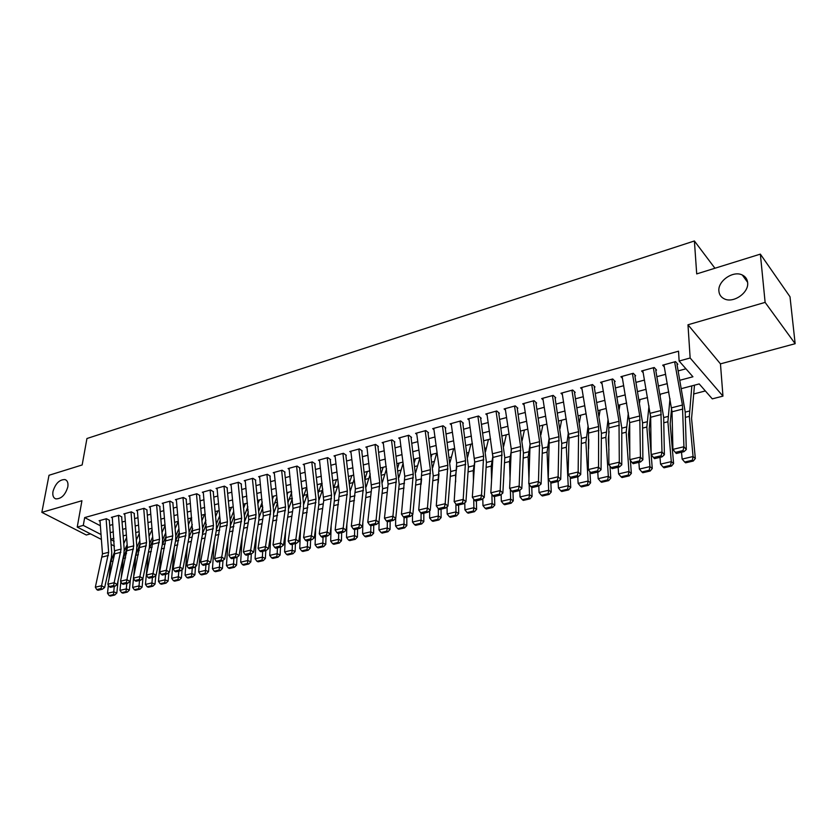 <?xml version="1.0" encoding="UTF-8"?>
<svg xmlns="http://www.w3.org/2000/svg" width="837" height="837" viewBox="0 0 837 837"><rect width="100%" height="100%" fill="white"/><g stroke="black" fill="none" stroke-linecap="round" stroke-linejoin="round"><path stroke-width="1.26" d="M67.807 486.956C65.328 494.96 61.321 498.936 55.797 498.873C53.296 497.921 52.365 495.431 52.993 491.413C55.493 483.43 59.5 479.486 65.024 479.57C67.483 480.511 68.404 482.97 67.807 486.956M747.629 282.54C749.125 292.636 733.411 303.59 724.35 298.872C721.086 297.313 719.265 294.739 718.91 291.182C717.56 281.096 733.17 270.236 742.304 275.017C745.453 276.555 747.232 279.066 747.629 282.54M126.826 548.748L125.079 549.198M714.944 268.248L694.396 240.972L86.943 438.515L82.162 464.953L49.006 475.27L41.85 512.359L86.316 535L90.522 533.87M694.396 240.972L696.708 273.908L760.362 254.124L790.002 296.758L795.15 343.704L765.123 302.387L687.983 324.777L690.148 357.995L722.959 396.131L712.287 398.862L699.209 383.932L681.402 388.63M687.983 324.777L720.458 363.865L795.15 343.704M720.458 363.865L722.959 396.131M219.032 517.444L219.817 517.235M232.655 513.897L233.889 513.583M246.476 510.308L248.17 509.859M260.495 506.657L262.672 506.092M274.735 502.953L277.403 502.263M289.173 499.197L292.354 498.371M303.841 495.378L307.242 494.5M318.73 491.507L322.276 490.587M333.848 487.573L337.552 486.611M349.238 483.577L353.068 482.583M365.246 479.413L368.814 478.482M381.526 475.175L384.821 474.317M398.067 470.875L401.08 470.091M414.87 466.502L417.6 465.79M431.965 462.055L434.393 461.428M449.333 457.536L451.457 456.981M466.994 452.943L468.793 452.472M484.958 448.266L486.433 447.889M503.225 443.516L504.355 443.223M521.817 438.682L522.591 438.483M693.611 393.997L705.34 390.942M760.362 254.124L765.123 302.387M109.501 520.332L106.445 518.72L99.101 520.74L100.042 521.242M121.867 516.942L118.823 515.299L111.373 517.36L112.325 517.862M134.412 513.489L131.367 511.836L123.813 513.918L124.776 514.441M147.124 510.005L144.09 508.321L136.431 510.434L137.414 510.968M160.034 506.458L157 504.763L149.237 506.908L150.221 507.452M173.113 502.859L170.099 501.143L162.221 503.319L163.215 503.884M186.4 499.218L183.387 497.481L175.393 499.679L176.398 500.264M199.865 495.514L196.873 493.757L188.754 495.996L189.779 496.592M213.54 491.758L210.558 489.98L202.324 492.25L203.349 492.857M227.413 487.95L224.442 486.14L216.082 488.452L217.128 489.08M241.495 484.079L238.535 482.258L230.049 484.592L231.106 485.24M255.787 480.156L252.847 478.304L244.237 480.679L245.304 481.348M270.299 476.169L267.369 474.297L258.623 476.703L259.711 477.393M285.03 472.12L282.121 470.227L273.239 472.675L274.337 473.376M299.991 468.019L297.093 466.083L288.085 468.574L289.194 469.306M315.193 463.844L312.306 461.888L303.151 464.42L304.281 465.173M330.625 459.607L327.759 457.63L318.458 460.193L319.598 460.967M346.298 455.297L343.452 453.288L334.005 455.903L335.166 456.709M362.222 450.923L359.397 448.894L349.793 451.541L350.975 452.378M378.408 446.477L375.593 444.416L365.842 447.115L367.035 447.973M394.844 441.967L392.061 439.875L382.153 442.606L383.356 443.505M411.563 437.374L408.791 435.25L398.726 438.033L399.95 438.965M428.544 432.708L425.803 430.563L415.56 433.388L416.816 434.351M445.818 427.969L443.097 425.782L432.687 428.659L433.953 429.663M463.374 423.145L460.685 420.927L450.097 423.857L451.384 424.903M481.223 418.238L478.555 415.999L467.799 418.971L469.107 420.059M499.375 413.258L496.749 410.977L485.795 414.001L487.134 415.131M517.852 408.184L515.247 405.872L504.104 408.948L505.464 410.13M536.632 403.026L534.058 400.672L522.727 403.8L524.119 405.045M555.747 397.774L553.205 395.388L541.685 398.569L543.098 399.877M575.197 392.427L572.696 390.011L560.968 393.254L562.401 394.614M595.002 386.997L592.533 384.539L580.585 387.834L582.06 389.268M615.153 381.463L612.715 378.962L600.558 382.321L602.065 383.838M635.67 375.823L633.274 373.292L620.897 376.702L622.435 378.303M656.564 370.09L654.21 367.506L641.602 370.99L643.182 372.685M679.885 380.27L692.931 376.776L679.131 361.029L678.535 351.195L84.673 517.58L100.388 525.772M109.689 525.385L112.838 524.537M122.056 522.026L125.309 521.148M134.6 518.616L137.959 517.705M147.322 515.163L150.786 514.221M160.233 511.658L163.801 510.685M173.322 508.101L177.005 507.096M186.599 504.491L190.397 503.455M200.074 500.829L203.998 499.762M213.749 497.115L217.787 496.017M227.633 493.338L231.797 492.208M241.715 489.509L246.005 488.348M256.017 485.627L260.433 484.424M270.529 481.683L275.091 480.438M285.271 477.676L289.968 476.399M300.232 473.606L305.076 472.298M315.434 469.484L320.414 468.124M330.866 465.288L336.003 463.886M346.549 461.02L351.833 459.586M362.473 456.699L367.924 455.213M378.659 452.294L384.277 450.766M395.106 447.826L400.892 446.257M411.825 443.286L417.778 441.664M428.816 438.661L434.947 436.998M446.09 433.974L452.409 432.258M463.656 429.203L470.153 427.435M481.516 424.349L488.212 422.528M499.668 419.41L506.563 417.537M518.145 414.388L525.249 412.463M536.936 409.283L544.249 407.295M556.061 404.083L563.594 402.042M575.521 398.799L583.274 396.696M595.327 393.421L603.31 391.245M615.477 387.939L623.701 385.7M636.005 382.363L644.469 380.061M656.899 376.681L665.624 374.317M678.19 370.896L685.932 368.793M677.834 364.241L675.532 361.626L662.695 365.173L664.306 366.972M101.403 539.436L77.234 527.08L81.932 500.725L41.85 512.359M77.234 527.08L83.292 525.406L101.036 534.55M84.673 517.58L83.292 525.406M679.131 361.029L690.148 357.995M114.491 546.142L111.133 544.427M110.766 539.562L114.114 541.288M125.927 547.367L127.172 548.005M668.784 391.957L660.016 394.269M647.535 397.565L639.029 399.804M626.672 403.068L618.407 405.244M606.187 408.466L598.162 410.59M586.057 413.781L578.273 415.832M566.293 418.992L558.729 420.99M546.875 424.118L539.53 426.054M527.791 429.151L520.656 431.034M509.032 434.1L502.106 435.92M490.597 438.965L483.87 440.733M472.476 443.746L465.947 445.462M454.648 448.444L448.308 450.118M437.123 453.068L430.971 454.69M419.892 457.609L413.917 459.189M402.932 462.087L397.136 463.614M386.255 466.481L380.626 467.967M369.849 470.812L364.377 472.256M353.695 475.071L348.391 476.473M337.803 479.266L332.655 480.626M322.161 483.388L317.16 484.707M306.76 487.458L301.906 488.735M291.6 491.455L286.892 492.7M276.67 495.389L272.098 496.603M261.971 499.27L257.534 500.442M247.49 503.089L243.19 504.219M233.23 506.856L229.056 507.954M219.179 510.56L215.13 511.627M205.337 514.211L201.414 515.247M191.704 517.81L187.886 518.814M178.26 521.346L174.567 522.33M165.015 524.841L161.436 525.793M151.957 528.293L148.484 529.204M139.088 531.683L135.73 532.573M126.397 535.031L123.144 535.889M113.895 538.327L110.735 539.164M110.243 532.667L113.393 531.83M122.631 529.361L125.885 528.482M135.196 525.992L138.555 525.102M147.94 522.591L151.403 521.66M160.871 519.128L164.439 518.176M173.981 515.623L177.664 514.629M187.279 512.056L191.087 511.041M200.786 508.446L204.709 507.4M214.481 504.784L218.53 503.707M228.386 501.07L232.55 499.951M242.489 497.293L246.789 496.142M256.813 493.453L261.249 492.271M271.355 489.572L275.928 488.348M286.128 485.617L290.826 484.361M301.121 481.61L305.965 480.312M316.344 477.529L321.335 476.201M331.808 473.397L336.955 472.016M347.522 469.191L352.816 467.768M363.478 464.922L368.939 463.457M379.695 460.58L385.323 459.074M396.183 456.175L401.969 454.627M412.934 451.687L418.898 450.097M429.956 447.136L436.098 445.493M447.261 442.501L453.591 440.817M464.859 437.793L471.377 436.056M482.761 433.011L489.467 431.212M500.965 428.136L507.871 426.295M519.474 423.187L526.588 421.283M538.306 418.144L545.64 416.188M557.473 413.018L565.017 410.998M576.975 407.807L584.749 405.725M596.823 402.492L604.827 400.348M617.026 397.083L625.27 394.886M637.606 391.58L646.091 389.31M658.552 385.983L667.288 383.639M674.622 361.877L682.427 405.035L683.934 446.738L686.298 449.521L685.189 411.877L677.018 364.472M663.929 364.827L672.038 411.794L672.906 449.375L683.934 446.738L683.055 450.557L675.333 452.388L676.286 453.497L684.007 451.666L683.055 450.557M684.007 451.666L686.298 449.521M672.906 449.375L675.333 452.388M684.697 462.024L685.608 462.819L693.266 461.041L692.356 460.256L684.697 462.024L682.134 459.084L681.527 452.252M682.134 459.084L693.067 456.531L689.332 416.366L691.833 385.878M692.356 460.256L693.067 456.531L695.327 458.519L693.266 461.041M694.48 385.177L691.571 418.458L695.327 458.519M653.331 367.757L660.895 410.559L661.983 451.98L664.39 454.721L663.668 417.339L655.769 370.299M642.826 370.655L650.673 417.244L651.165 454.564L661.983 451.98L661.125 455.757L653.54 457.557L654.513 458.645L662.088 456.856L661.125 455.757M662.088 456.856L664.39 454.721M651.165 454.564L653.54 457.557M632.416 373.522L639.761 415.979L640.441 457.117L642.879 459.827L642.544 422.685L634.906 376.033M622.111 376.368L629.696 422.591L629.822 459.649L640.441 457.117L639.594 460.863L632.155 462.62L633.138 463.698L640.577 461.94L639.594 460.863M640.577 461.94L642.879 459.827M629.822 459.649L632.155 462.62M611.889 379.192L619.003 421.304L619.296 462.17L621.776 464.828L621.797 427.948L614.421 381.662M601.761 381.986L608.771 423.93L608.865 464.65L619.296 462.17L618.47 465.874L611.167 467.601L612.161 468.657L619.464 466.931L618.47 465.874M619.464 466.931L621.776 464.828M608.865 464.65L611.167 467.601M591.717 384.758L598.622 426.535L598.539 467.119L601.05 469.745L601.416 433.116L594.291 387.186M581.767 387.51L588.568 429.119L588.296 469.567L598.539 467.119L597.723 470.792L590.556 472.486L591.571 473.533L598.737 471.838L597.723 470.792M598.737 471.838L601.05 469.745M588.296 469.567L590.556 472.486M663.092 467.046L664.013 467.81L671.525 466.073L670.604 465.299L663.092 467.046L660.56 464.127L660.006 457.347M660.257 395.639L660.445 394.154M660.56 464.127L671.295 461.616L667.895 421.754L669.977 398.642M670.604 465.299L671.295 461.616L673.597 463.562L671.525 466.073M671.609 407.776L670.175 423.804L673.597 463.562M641.874 471.963L642.816 472.727L650.192 471.011L649.25 470.248L641.874 471.963L639.384 469.065L638.882 462.338M639.541 402.764L639.981 399.552M639.384 469.065L649.92 466.607L646.844 427.037L648.989 405.893M649.25 470.248L649.92 466.607L652.274 468.521L650.192 471.011M650.548 415.183L649.177 429.057L651.165 454.365M651.176 454.575L652.274 468.521M621.044 476.797L622.006 477.54L629.246 475.866L628.294 475.113L621.044 476.797L618.585 473.92L618.145 467.245M619.15 409.628L619.872 404.857M618.585 473.92L628.943 471.503L626.17 432.227L628.346 412.861M628.294 475.113L628.943 471.503L631.339 473.397L629.246 475.866M629.706 423.166L628.545 434.215L629.79 451.802M630.407 460.402L631.339 473.397M600.589 481.547L601.573 482.279L608.677 480.626L607.704 479.894L600.589 481.547L598.173 478.691L597.775 472.068M599.104 416.24L600.119 410.067M598.173 478.691L608.332 476.316L605.862 437.322L608.039 419.567M607.704 479.894L608.332 476.316L610.769 478.178L608.677 480.626M609.085 431.432L608.279 439.279L608.959 449.961M609.995 466.104L610.769 478.178M571.912 390.23L578.597 431.672L578.158 471.984L580.7 474.569L581.401 438.18L574.517 392.616M562.14 392.93L569.003 438.054L568.103 474.38L578.158 471.984L577.352 475.615L570.311 477.289L571.347 478.314L578.377 476.651L577.352 475.615M578.377 476.651L580.7 474.569M568.103 474.38L570.311 477.289M580.491 486.203L581.495 486.925L588.484 485.314L587.49 484.581L580.491 486.203L578.116 483.378L577.76 476.797M579.371 422.633L580.711 415.194M578.116 483.378L588.097 481.045L585.921 442.334L588.066 426.043M587.49 484.581L588.097 481.045L590.577 482.865L588.484 485.314M588.777 439.31L588.631 448.747M589.939 471.691L590.577 482.865M552.441 395.598L558.928 436.726L558.133 476.766L560.717 479.308L561.742 443.171L555.088 397.952M542.836 398.255L549.229 439.216L548.256 479.12L558.133 476.766L557.348 480.365L550.432 481.997L551.478 483.012L558.394 481.38L557.348 480.365M558.394 481.38L560.717 479.308M548.256 479.12L550.432 481.997M560.759 490.785L561.773 491.497L568.637 489.907L567.632 489.195L560.759 490.785L558.415 487.981L558.112 481.442M559.974 428.826L561.627 420.226M558.415 487.981L568.218 485.69L566.325 447.251L568.417 432.31M567.632 489.195L568.218 485.69L570.74 487.479L568.637 489.907M570.217 477.163L570.74 487.479M533.315 400.881L539.603 441.685L538.473 481.453L541.089 483.964L542.418 448.057L535.994 403.193M523.878 403.486L530.072 444.133L528.775 483.765L538.473 481.453L537.71 485.021L530.909 486.632L531.966 487.626L538.756 486.025L537.71 485.021M538.756 486.025L541.089 483.964M528.775 483.765L530.909 486.632M541.372 495.284L542.397 495.985L549.145 494.416L548.12 493.715L541.372 495.284L539.049 492.501L538.798 485.983M540.89 434.832L542.868 425.175M539.049 492.501L548.685 490.252L547.063 452.085L549.093 438.379M548.12 493.715L548.685 490.252L551.248 492.01L549.145 494.416M550.83 482.374L551.248 492.01M514.525 406.071L520.614 446.56L519.16 486.067L521.807 488.546L523.439 452.869L517.235 408.351M505.245 408.634L511.25 448.967L509.628 488.337L519.16 486.067L518.406 489.593L511.731 491.173L512.799 492.166L519.463 490.587L518.406 489.593M519.463 490.587L521.807 488.546M509.628 488.337L511.731 491.173M522.319 499.71L523.355 500.39L529.988 498.852L528.942 498.161L522.319 499.71L520.028 496.937L519.808 490.283M522.11 440.66L524.422 430.04M528.953 479.538L528.137 456.845L530.093 444.269M520.028 496.937L529.497 494.73L529.12 484.236M528.942 498.161L529.497 494.73L532.091 496.467L529.988 498.852M531.757 487.437L532.091 496.467M496.038 411.166L501.949 451.352L500.181 490.587L502.859 493.035L504.774 457.598L498.789 413.415M486.925 413.687L492.93 457.452L490.817 492.826L500.181 490.587L499.438 494.092L492.878 495.65L493.956 496.623L500.516 495.065L499.438 494.092M500.516 495.065L502.859 493.035M490.817 492.826L492.878 495.65M503.592 504.052L504.648 504.721L511.156 503.215L510.11 502.535L503.592 504.052L501.332 501.311L501.154 494.51M503.644 446.33L506.28 434.821M510.068 479.716L509.534 461.511L511.376 450.055M501.332 501.311L510.643 499.134L510.35 489.321M510.11 502.535L510.643 499.134L513.269 500.84L511.156 503.215M512.997 492.114L513.269 500.84M477.875 416.188L483.608 456.06L481.526 495.044L484.236 497.46L486.433 462.254L480.658 418.395M468.908 418.657L474.715 462.087L472.33 497.241L481.526 495.044L480.804 498.507L474.359 500.034L475.447 500.997L481.882 499.469L480.804 498.507M481.882 499.469L484.236 497.46M472.33 497.241L474.359 500.034M485.188 508.321L486.255 508.99L492.658 507.504L491.591 506.835L485.188 508.321L482.959 505.6L482.823 498.674M485.47 451.844L488.442 439.53M491.57 480.187L491.246 466.104L492.941 455.83M482.959 505.6L492.114 503.466L491.894 494.301M491.591 506.835L492.114 503.466L494.761 505.14L492.658 507.504M494.552 496.477L494.761 505.14M460.015 421.116L465.571 460.685L463.196 499.417L465.927 501.802L468.406 466.816L462.819 423.292M451.195 423.553L456.667 462.976L454.156 501.572L463.196 499.417L462.484 502.849L456.155 504.355L457.243 505.297L463.583 503.801L462.484 502.849M463.583 503.801L465.927 501.802M454.156 501.572L456.155 504.355M467.088 512.516L468.165 513.175L474.464 511.71L473.386 511.062L467.088 512.516L464.901 509.817L464.797 502.765M467.601 457.211L470.896 444.154M473.439 480.919L473.261 470.614L474.736 461.7M464.901 509.817L473.888 507.714L473.742 499.197M473.386 511.062L473.888 507.714L476.577 509.367L474.464 511.71M476.42 500.767L476.577 509.367M442.449 425.96L447.837 465.236L445.179 503.717L447.941 506.061L450.672 471.315L445.284 428.115M433.775 428.356L439.08 467.485L436.286 505.841L445.179 503.717L444.478 507.117L438.253 508.603L439.362 509.534L445.587 508.059L444.478 507.117M445.587 508.059L447.941 506.061M436.286 505.841L438.253 508.603M449.302 516.649L450.39 517.287L456.583 515.854L455.495 515.215L449.302 516.649L447.136 513.97L447.073 506.793M450.013 462.453L453.644 448.705M455.652 481.871L455.579 475.06L456.72 467.768M447.136 513.97L455.977 511.899L455.893 504M455.495 515.215L455.977 511.899L458.697 513.531L456.583 515.854M458.592 504.983L458.697 513.531M425.175 430.731L430.396 469.714L427.466 507.944L430.249 510.267L433.231 475.73L428.031 432.855M416.648 433.085L421.785 471.922L418.72 510.026L427.466 507.944L426.786 511.323L420.655 512.767L421.775 513.688L427.895 512.244L426.786 511.323M427.895 512.244L430.249 510.267M418.72 510.026L420.655 512.767M431.798 520.708L432.907 521.336L438.996 519.934L437.897 519.296L431.798 520.708L429.663 518.04L429.653 510.769M432.698 467.559L436.652 453.194M438.201 483.033L438.986 473.669M429.663 518.04L438.368 516.01L438.326 508.666M437.897 519.296L438.368 516.01L441.109 517.611L438.996 519.934M441.057 509.126L441.109 517.611M448.716 450.013L448.444 451.049M408.184 435.418L413.237 474.119L410.057 512.098L412.85 514.389L416.083 480.082L411.072 437.51M399.793 437.741L404.773 476.295L401.457 514.148L410.057 512.098L409.377 515.446L403.35 516.868L404.48 517.779L410.496 516.356L409.377 515.446M410.496 516.356L412.85 514.389M401.457 514.148L403.35 516.868M414.597 524.694L415.707 525.322L421.702 523.941L420.582 523.313L414.597 524.694L412.484 522.058L412.515 514.671M415.665 472.549L419.902 457.734M421.074 484.361L421.524 479.486M412.484 522.058L421.042 520.059L421.053 513.091M420.582 523.313L421.042 520.059L423.815 521.639L421.702 523.941M423.815 513.207L423.815 521.639M431.923 454.439L431.254 456.835M391.465 440.042L396.372 478.45L392.93 516.188L395.744 518.448L399.207 484.351L394.373 442.093M383.21 442.313L388.096 484.173L384.465 518.208L392.93 516.188L392.26 519.505L386.338 520.907L387.468 521.807L393.39 520.405L392.26 519.505M393.39 520.405L395.744 518.448M384.465 518.208L386.338 520.907M397.669 528.628L398.799 529.235L404.679 527.875L403.56 527.258L397.669 528.628L395.587 526.002L395.66 518.521M398.904 477.425L403.089 463.3M395.587 526.002L404.009 524.035L404.051 517.433M403.56 527.258L404.009 524.035L406.803 525.594L404.679 527.875M406.855 517.224L406.803 525.594M415.403 458.802L414.346 462.453M375.018 444.583L379.768 482.708L376.075 520.206L378.92 522.434L382.614 488.557L377.947 446.602M366.899 446.822L371.607 488.369L367.757 522.194L376.075 520.206L375.426 523.491L369.598 524.872L370.739 525.762L376.566 524.38L375.426 523.491M376.566 524.38L378.92 522.434M367.757 522.194L369.598 524.872M381.023 532.489L382.153 533.096L387.95 531.757L386.82 531.139L381.023 532.489L378.962 529.884L379.109 520.76M382.404 482.196L386.537 468.72M378.962 529.884L387.249 527.948L387.322 521.692M386.82 531.139L387.249 527.948L390.063 529.476L387.95 531.757M390.157 521.169L390.063 529.476M399.134 463.091L397.69 467.925M358.832 449.05L363.436 486.904L359.512 524.161L362.369 526.368L366.282 492.7L361.783 451.049M350.839 451.258L355.369 488.965L351.32 526.117L359.512 524.161L358.864 527.425L353.13 528.785L354.281 529.654L360.015 528.304L358.864 527.425M360.015 528.304L362.369 526.368M351.32 526.117L353.13 528.785M364.639 536.287L365.779 536.883L371.482 535.565L370.341 534.969L364.639 536.287L362.609 533.703L362.85 522.257M366.156 486.862L370.236 474.004M362.609 533.703L370.76 531.798L370.864 525.73M370.341 534.969L370.76 531.798L373.605 533.305L371.482 535.565M373.741 525.05L373.605 533.305M383.126 467.308L381.285 473.25M342.908 453.445L347.365 491.026L343.201 528.053L346.089 530.229L350.201 496.77L350.18 491.497L345.88 455.412M335.03 455.621L339.424 493.066L335.156 529.978L343.201 528.053L342.574 531.286L336.934 532.625L338.096 533.483L343.725 532.154L342.574 531.286M343.725 532.154L346.089 530.229M335.156 529.978L336.934 532.625M348.516 540.032L349.667 540.618L355.275 539.321L354.135 538.725L348.516 540.032L346.518 537.469L346.874 523.868M350.169 491.424L354.187 479.141M346.518 537.469L354.532 535.596L354.668 529.559M354.135 538.725L354.532 535.596L357.399 537.072L355.275 539.321M357.577 528.879L357.399 537.072M367.359 471.472L365.131 478.429M327.225 457.776L331.546 495.085L327.162 531.882L330.06 534.027L334.382 500.777L334.382 495.546L330.217 459.712M319.472 459.911L323.72 500.578L319.242 533.776L327.162 531.882L326.545 535.084L321 536.402L322.161 537.249L327.706 535.942L326.545 535.084M327.706 535.942L330.06 534.027M319.242 533.776L321 536.402M332.655 543.715L333.817 544.291L339.33 543.014L338.179 542.428L332.655 543.715L330.678 541.162L331.159 525.563M334.423 495.902L338.378 484.163M330.678 541.162L338.567 539.321L338.734 533.336M338.179 542.428L338.567 539.321L341.454 540.786L339.33 543.014M341.674 532.635L341.454 540.786M351.833 475.562L349.228 483.493M311.793 462.034L315.978 499.082L311.385 535.649L314.293 537.772L318.813 504.732L318.834 499.522L314.806 463.949M304.166 464.137L308.278 501.06L303.58 537.511L311.385 535.649L310.768 538.829L305.306 540.116L306.478 540.964L311.939 539.666L310.768 538.829M311.939 539.666L314.293 537.772M303.58 537.511L305.306 540.116M317.035 547.335L318.206 547.9L323.637 546.645L322.475 546.069L317.035 547.335L315.089 544.803L315.716 527.341M318.918 500.296L322.81 489.059M315.089 544.803L322.852 542.993L323.051 537.04M322.475 546.069L322.852 542.993L325.76 544.427L323.637 546.645M326.022 536.339L325.76 544.427M336.547 479.601L333.555 488.421M296.591 466.23L300.64 503.016L295.848 539.352L298.778 541.445L303.486 508.614L303.538 503.445L299.625 468.113M289.079 468.301L293.023 508.404L288.169 541.183L295.848 539.352L295.241 542.502L289.874 543.778L291.046 544.615L296.424 543.339L295.241 542.502M296.424 543.339L298.778 541.445M288.169 541.183L289.874 543.778M301.665 550.903L302.837 551.468L308.194 550.223L307.022 549.658L301.665 550.903L299.74 548.392L300.535 529.183M303.632 504.627L307.472 493.84M317.233 485.408L317.516 484.613M299.74 548.392L307.378 546.603L307.608 540.692M307.022 549.658L307.378 546.603L310.307 548.026L308.194 550.223M310.611 539.98L310.307 548.026M321.502 483.566L318.123 493.234M281.63 470.363L285.553 506.887L280.552 543.004L283.502 545.075L288.388 512.432L288.462 507.306L284.674 472.225M274.233 472.403L278.093 508.802L272.998 544.803L280.552 543.004L279.966 546.132L274.672 547.388L275.854 548.204L281.148 546.959L279.966 546.132M281.148 546.959L283.502 545.075M272.998 544.803L274.672 547.388M286.536 554.418L287.719 554.962L292.981 553.749L291.799 553.194L286.536 554.418L284.622 551.918L285.595 531.087M288.577 508.886L292.364 498.507M302.063 490.168L302.649 488.536M284.622 551.918L292.155 550.16L292.406 544.291M291.799 553.194L292.155 550.16L295.095 551.562L292.981 553.749M295.44 543.569L295.095 551.562M306.666 487.479L302.921 497.942M266.898 474.422L270.696 510.706L265.496 546.592L268.457 548.643L273.532 516.199L273.626 511.104L269.964 476.263M259.616 476.431L263.278 515.979L258.058 548.371L265.496 546.592L264.921 549.7L259.711 550.934L260.893 551.74L266.103 550.516L264.921 549.7M266.103 550.516L268.457 548.643M258.058 548.371L259.711 550.934M271.627 557.871L272.82 558.415L278.01 557.212L276.817 556.668L271.627 557.871L269.744 555.391L270.895 533.043M273.741 513.091L277.486 503.079M287.112 494.813L288.001 492.407M269.744 555.391L277.162 553.665L277.445 547.827M276.817 556.668L277.162 553.665L280.123 555.036L278.01 557.212M280.5 547.105L280.123 555.036M291.695 492.334L287.949 502.535M252.387 478.429L256.059 514.462L250.681 550.129L253.653 552.148L258.895 519.913L259.01 514.849L255.463 480.25M245.21 480.407L248.735 519.693L243.358 551.876L250.681 550.129L250.106 553.205L244.979 554.429L246.172 555.224L251.299 554.01L250.106 553.205M242.5 564.63L243.703 565.163L248.735 563.992L247.532 563.458L242.5 564.63L240.669 562.182L247.857 560.508L250.849 561.847L251.299 554.01L253.653 552.148M243.358 551.876L244.979 554.429M256.959 561.271L258.152 561.815L263.257 560.633L262.065 560.089L256.959 561.271L255.097 558.813L256.436 535.042M259.125 517.224L262.828 507.546M272.391 499.354L273.573 496.205M255.097 558.813L262.389 557.107L262.703 551.311M262.065 560.089L262.389 557.107L265.371 558.467L263.257 560.633M265.789 550.589L265.371 558.467M276.869 497.262L273.197 507.034M238.085 482.374L241.642 518.155L236.086 553.613L239.068 555.611L244.477 523.564L244.613 518.532L241.182 484.173M231.022 484.33L234.517 519.986L228.867 555.339L236.086 553.613L235.521 556.668L230.468 557.861L231.671 558.656L236.714 557.463L235.521 556.668M236.714 557.463L239.068 555.611M228.867 555.339L230.468 557.861M240.669 562.182L242.196 537.082M244.707 521.305L248.38 511.909M257.88 503.801L259.365 499.961M247.532 563.458L248.191 554.753M262.263 502.074L258.664 511.438M250.849 561.847L248.735 563.992M224.002 486.266L227.444 521.796L221.711 557.044L224.714 559.022L230.28 527.164L230.437 522.162L227.109 488.034M217.045 488.191L220.424 523.606L214.607 558.739L221.711 557.044L221.156 560.068L216.187 561.25L217.39 562.035L222.36 560.863L221.156 560.068M222.36 560.863L224.714 559.022M214.607 558.739L216.187 561.25M228.271 567.936L229.474 568.459L234.433 567.308L233.23 566.785L228.271 567.936L226.45 565.509L228.187 539.154M230.499 525.322L234.151 516.199M243.577 508.153L245.356 503.654M226.45 565.509L233.533 563.856L233.889 558.133M233.23 566.785L233.533 563.856L236.536 565.174L234.433 567.308M237.038 557.212L236.536 565.174M247.867 506.772L244.341 515.738M210.129 490.095L213.456 525.395L207.555 560.424L210.568 562.37L216.291 530.71L216.469 525.741L213.257 491.842M203.276 491.989L206.415 530.48L200.556 562.098L207.555 560.424L207.011 563.427L202.115 564.588L203.318 565.362L208.214 564.201L207.011 563.427M208.214 564.201L210.568 562.37M200.556 562.098L202.115 564.588M214.241 571.19L215.454 571.702L220.34 570.572L219.127 570.049L214.241 571.19L212.452 568.773L214.387 541.257M216.48 529.308L220.121 520.384M229.484 512.411L231.556 507.295M212.452 568.773L219.42 567.141L219.807 561.46M219.127 570.049L219.42 567.141L222.443 568.449L220.34 570.572M222.987 560.371L222.443 568.449M233.669 511.355L230.217 519.955M196.465 493.872L199.677 528.932L193.619 563.751L196.632 565.676L202.502 534.205L202.7 529.266L199.593 495.588M189.706 495.734L192.73 533.964L186.724 565.393L193.619 563.751L193.075 566.733L188.252 567.873L189.465 568.637L194.289 567.496L193.075 566.733M194.289 567.496L196.632 565.676M186.724 565.393L188.252 567.873M200.43 574.391L201.644 574.904L206.457 573.784L205.243 573.272L200.43 574.391L198.651 571.995L200.796 543.38M202.659 533.242L206.3 524.496M215.601 516.586L217.955 510.884M198.651 571.995L205.525 570.395L205.933 564.745M205.243 573.272L205.525 570.395L208.559 571.671L206.457 573.784M209.145 563.479L208.559 571.671M219.681 515.843L216.312 524.088M182.989 497.586L186.107 532.416L179.882 567.026L182.905 568.93L188.921 537.647L189.141 532.73L186.138 499.291M176.325 499.427L179.39 534.132L173.092 568.647L179.882 567.026L179.348 569.987L174.598 571.116L175.812 571.87L180.562 570.74L179.348 569.987M180.562 570.74L182.905 568.93M173.092 568.647L174.598 571.116M186.818 577.551L188.043 578.053L192.782 576.955L191.558 576.452L186.818 577.551L185.061 575.176L187.404 545.525M189.016 537.145L192.667 528.524M201.916 520.677L204.542 514.42M185.061 575.176L191.83 573.586L192.269 567.978M191.558 576.452L191.83 573.586L194.885 574.852L192.782 576.955M195.513 566.544L194.885 574.852M205.902 520.237L202.596 528.137M169.712 501.248L172.725 535.847L166.343 570.259L169.377 572.142L175.54 541.037L175.78 536.161L172.872 502.932M163.142 503.068L166.103 537.542L159.658 571.859L166.343 570.259L165.831 573.188L161.143 574.297L162.357 575.05L167.044 573.941L165.831 573.188M167.044 573.941L169.377 572.142M159.658 571.859L161.143 574.297M173.405 580.658L174.63 581.16L179.296 580.072L178.072 579.581L173.405 580.658L171.669 578.304L174.222 547.691M175.54 541.026L179.244 532.468M188.419 524.694L191.328 517.904M171.669 578.304L178.344 576.745L178.794 571.158M178.072 579.581L178.344 576.745L181.399 577.99L179.296 580.072M182.079 569.578L181.399 577.99M192.311 524.527L189.089 532.102M156.624 504.868L159.532 539.227L153.014 573.439L156.059 575.301L162.347 544.374L162.598 539.53L159.794 506.521M150.158 506.647L153.014 540.901L146.423 575.019L153.014 573.439L152.501 576.348L147.887 577.446L149.101 578.189L153.726 577.091L152.501 576.348M153.726 577.091L156.059 575.301M146.423 575.019L147.887 577.446M160.181 583.734L161.415 584.216L166.019 583.148L164.784 582.657L160.181 583.734L158.465 581.38L161.238 549.867M162.242 544.897L165.998 536.339M175.121 528.628L178.271 521.409M158.465 581.38L165.046 579.842L165.517 574.308M164.784 582.657L165.046 579.842L168.111 581.077L166.019 583.148M168.833 572.56L168.111 581.077M178.909 528.722L175.76 535.994M143.723 508.425L146.538 542.564L139.873 576.578L142.928 578.419L149.352 547.67L149.614 542.857L146.904 510.057M137.352 510.183L140.103 544.217L133.376 578.126L139.873 576.578L139.371 579.466L134.82 580.543L136.044 581.276L140.595 580.198L139.371 579.466M140.595 580.198L142.928 578.419L142.112 587.124L140.02 589.175L138.785 588.693L134.307 589.729L135.542 590.211L140.02 589.175M133.376 578.126L134.82 580.543M147.155 586.758L148.39 587.239L152.92 586.182L151.685 585.701L147.155 586.758L145.45 584.425L148.431 552.043M149.091 548.905L152.951 540.137M162.001 532.499L165.077 525.563M145.45 584.425L151.936 582.908L152.428 577.394M151.685 585.701L151.936 582.908L155.023 584.121L152.92 586.182M155.787 575.511L155.023 584.121M165.705 532.845L162.629 539.813M131.011 511.93L133.721 545.86L126.921 579.664L129.976 581.485L136.536 550.924L136.818 546.132L134.192 513.552M124.723 513.667L127.381 547.482L120.518 581.192L126.921 579.664L126.429 582.531L121.94 583.598L123.165 584.32L127.653 583.263L126.429 582.531M127.653 583.263L129.976 581.485M120.518 581.192L121.94 583.598M134.307 589.729L132.633 587.417L133.501 578.346M133.648 576.85L135.709 555.36L140.082 543.872M149.07 536.287L152.072 529.643M132.633 587.417L139.015 585.921L139.538 580.449M138.785 588.693L139.015 585.921L142.112 587.124M152.679 536.873L149.666 543.59M118.477 515.393L121.093 549.093L114.156 582.709L117.222 584.519L123.897 554.125L124.2 549.365L121.668 516.994M112.273 517.109L114.627 553.874L107.837 584.216L114.156 582.709L113.665 585.555L109.249 586.601L110.474 587.323L114.899 586.277L113.665 585.555M114.899 586.277L117.222 584.519M107.837 584.216L109.249 586.601M121.647 592.669L122.882 593.14L127.297 592.115L126.052 591.644L121.647 592.669L119.984 590.367L120.852 581.757M121.229 577.907L123.175 558.509L127.391 547.534M136.326 540.011L139.245 533.629M119.984 590.367L126.282 588.903L126.816 583.452M126.052 591.644L126.282 588.903L129.39 590.085L127.297 592.115M130.415 579.434L129.39 590.085M139.831 540.817L136.87 547.304M106.111 518.814L108.632 552.294L101.57 585.712L104.646 587.501L111.436 557.285L111.75 552.546L109.312 520.384M99.99 520.499L102.47 553.874L95.345 587.197L101.57 585.712L101.089 588.537L96.736 589.572L97.96 590.284L102.323 589.248L101.089 588.537M102.323 589.248L104.646 587.501M95.345 587.197L96.736 589.572M109.155 595.567L110.4 596.028L114.753 595.023L113.508 594.563L109.155 595.567L107.513 593.276L108.371 585.115M109.009 579.016L110.819 561.606L114.868 551.144M123.75 543.663L126.596 537.542M107.513 593.276L113.727 591.832L114.282 586.423M113.508 594.563L113.727 591.832L116.835 592.994L114.753 595.023M118.101 580.491L116.835 592.994M127.161 544.688L124.253 550.987M682.427 405.035L671.609 407.807M682.866 409.031L672.038 411.794M685.346 417.37L689.332 416.366M685.2 412.118L689.29 411.082M660.895 410.559L650.276 413.279M661.303 414.535L650.673 417.244M639.761 415.979L629.33 418.657M640.138 419.923L629.696 422.591M619.003 421.304L608.771 423.93M619.359 425.227L609.106 427.833M598.622 426.535L588.568 429.119M598.947 430.427L588.871 432.991M663.772 422.79L667.895 421.754M663.668 417.569L667.905 416.502M642.586 428.105L646.844 427.037M642.544 422.926L646.907 421.817M621.786 433.325L626.17 432.227M621.797 428.178L626.296 427.037M601.364 438.452L605.862 437.322M601.416 433.336L606.04 432.174M578.597 431.672L568.721 434.215M578.901 435.533L569.003 438.054M581.296 443.495L585.921 442.334M581.401 438.41L586.141 437.207M558.928 436.726L549.229 439.216M559.2 440.555L549.48 443.035M561.596 448.444L566.325 447.251M561.732 443.39L566.597 442.166M539.603 441.685L530.072 444.133M539.855 445.483L530.302 447.921M542.23 453.298L547.063 452.085M542.418 448.287L547.377 447.031M520.614 446.56L511.25 448.967M520.834 450.337L511.449 452.723M523.198 458.08L528.137 456.845M523.428 453.099L528.503 451.813M501.949 451.352L492.742 453.717M502.148 455.098L492.93 457.452M504.502 462.777L509.534 461.511M504.763 457.829L509.942 456.51M483.608 456.06L474.548 458.383M483.776 459.775L474.715 462.087M486.109 467.391L491.246 466.104M486.423 462.474L491.696 461.135M465.571 460.685L456.667 462.976M465.717 464.378L456.803 466.659M468.04 471.932L473.261 470.614M468.385 467.036L473.752 465.675M447.837 465.236L439.08 467.485M447.962 468.908L439.195 471.147M450.275 476.389L455.579 475.06M450.651 471.534L456.102 470.153M430.396 469.714L421.785 471.922M430.5 473.355L421.879 475.552M432.792 480.773L438.18 479.423M433.21 475.95L438.755 474.548M413.237 474.119L404.773 476.295M413.332 477.739L404.846 479.894M415.612 485.094L421.074 483.723M416.062 480.292L421.576 478.9M396.372 478.45L388.033 480.584M396.435 482.039L388.096 484.173M398.705 489.331L404.051 487.992M399.186 484.571L404.522 483.221M379.768 482.708L371.565 484.811M379.82 486.276L371.607 488.369M382.07 493.506L387.238 492.208M382.582 488.777L387.74 487.469M363.436 486.904L355.369 488.965M363.467 490.451L355.39 492.501M365.706 497.617L370.697 496.362M366.25 492.909L371.241 491.643M347.365 491.026L339.424 493.066M347.376 494.552L339.424 496.571M349.604 501.666L354.428 500.453M350.18 496.979L354.993 495.766M331.546 495.085L323.731 497.094M331.546 498.58L323.72 500.578M333.754 505.642L338.42 504.47M334.361 500.986L339.016 499.815M315.978 499.082L308.278 501.06M315.957 502.556L308.246 504.523M318.154 509.555L322.663 508.425M318.782 504.931L323.281 503.801M300.64 503.016L293.065 504.962M300.609 506.469L293.023 508.404M302.795 513.416L307.148 512.317M303.454 508.823L307.796 507.714M285.553 506.887L278.093 508.802M285.501 510.319L278.03 512.223M287.677 517.214L291.883 516.157M288.357 512.642L292.552 511.585M270.696 510.706L263.352 512.589M270.623 514.106L263.278 515.979M272.789 520.949L276.848 519.923M273.5 516.408L277.549 515.383M256.059 514.462L248.819 516.314M255.976 517.841L248.735 519.693M258.131 524.632L262.044 523.648M258.863 520.112L262.766 519.128M241.642 518.155L234.517 519.986M241.548 521.524L234.412 523.334M243.682 528.252L247.459 527.3M244.446 523.763L248.212 522.811M227.444 521.796L220.424 523.606M227.34 525.144L220.309 526.933M229.464 531.819L233.105 530.909M230.248 527.362L233.879 526.442M213.456 525.395L206.54 527.164M213.341 528.712L206.415 530.48M215.454 535.345L218.959 534.456M216.249 530.909L219.754 530.02M199.677 528.932L192.866 530.679M199.541 532.227L192.73 533.964M201.644 538.808L205.034 537.961M202.47 534.404L205.85 533.546M186.107 532.416L179.39 534.132M185.95 535.69L179.233 537.406M188.043 542.219L191.307 541.403M188.89 537.835L192.144 537.019M172.725 535.847L166.103 537.542M172.558 539.101L165.935 540.796M174.64 545.588L177.779 544.803M175.498 541.236L178.637 540.44M159.532 539.227L153.014 540.901M159.365 542.47L152.836 544.134M161.426 548.905L164.45 548.141M162.388 544.552L165.328 543.809M146.538 542.564L140.103 544.217M146.349 545.787L139.915 547.429M148.421 552.169L151.319 551.447M149.52 547.817L152.208 547.126M133.721 545.86L127.381 547.482M133.533 549.051L127.182 550.673M135.709 555.36L138.367 554.69M136.818 551.028L139.287 550.411M121.093 549.093L114.836 550.704M120.884 552.274L114.627 553.874M123.175 558.509L125.602 557.892M124.305 554.199L126.533 553.634M108.632 552.294L102.47 553.874M108.423 555.454L102.25 557.023M110.819 561.606L113.026 561.052M111.97 557.327L113.968 556.814M742.304 275.017L747.608 282.289M65.024 479.57L66.322 480.281"/></g></svg>
